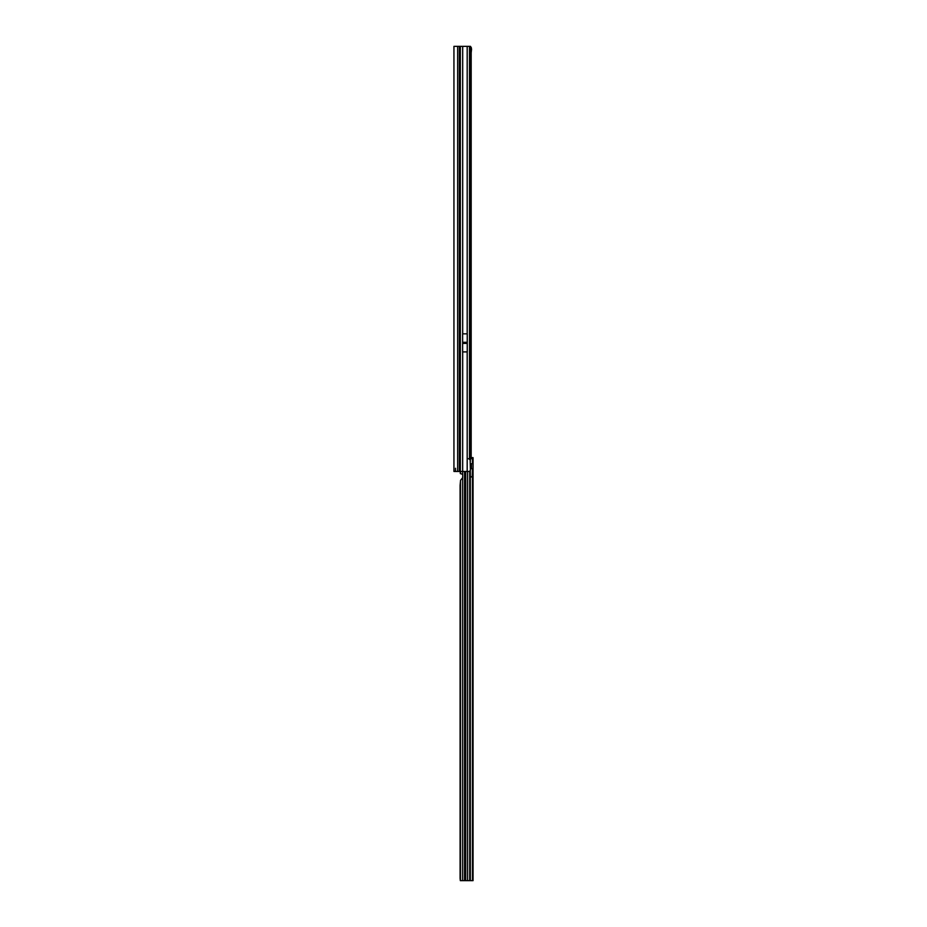 <?xml version="1.0" encoding="UTF-8"?>
<svg xmlns="http://www.w3.org/2000/svg" width="927" height="927" viewBox="0 0 927 927"><rect width="100%" height="100%" fill="white"/><g stroke="black" fill="none" stroke-linecap="round" stroke-linejoin="round"><path stroke-width="1.39" d="M465.192 343.326L464.937 342.33L464.682 343.326L467.243 343.326L467.243 351.901L462.631 351.901L462.631 343.419L467.243 343.419M459.363 471.461L453.94 471.461L453.94 46.35L459.363 46.35L459.363 471.461L460.093 471.461L460.093 46.35L459.363 46.35M455.528 471.461L455.528 468.274M462.631 343.419L462.631 333.836L467.243 333.836L467.243 343.326M470.105 458.703L470.406 470.059L469.641 471.461L467.185 471.461L467.185 458.703L470.105 458.703L470.105 49.757L469.618 46.35L460.093 46.35M471.183 457.706L471.183 52.723L470.105 52.723M470.789 465.087L471.542 468.448M471.183 464.276L471.183 465.087M460.093 471.461L467.185 471.461M469.201 46.35L470.476 46.35L471.322 47.706L471.542 49.363L470.186 49.815L469.838 47.404M471.183 52.723L471.542 49.363M470.07 47.88L471.322 47.706M473.06 474.103L473.06 477.15M473.06 714.462L473.06 717.637M470.661 466.721A2.654 1.877 90.1 0 0 472.446 468.819L473.06 468.68L473.06 463.651L471.472 463.651M470.105 458.413A3.187 2.26 -89.9 0 1 471.31 457.671L472.446 457.683A3.187 2.26 90.1 0 0 471.09 458.598L470.105 458.598M473.06 458.575L473.06 457.648L471.901 457.648L471.82 458.575L471.31 457.671M470.313 476.953L472.446 476.953L470.313 476.629L470.313 880.65L473.06 880.638L473.06 468.68L471.472 468.68M471.472 468.378L471.472 463.94M473.06 457.66L472.446 457.683L472.446 463.512L473.06 463.651L473.06 457.66L471.901 457.648M471.426 457.66L472.805 457.66M465.412 471.461L465.412 880.65L470.313 880.65M462.724 477.37L462.724 477.37A1.066 1.066 180 0 1 462.666 477.718L462.666 477.718A1.066 1.066 180 0 0 462.724 477.37L462.724 474.67A1.066 1.066 180 0 0 462.666 474.323L460.337 473.604L460.174 471.461M462.434 477.984L460.545 480.36L460.093 485.389L460.093 878.309L460.325 880.65L465.412 880.65M464.879 471.461L464.879 880.65M470.163 459.502L470.313 459.352A1.066 0.753 90.1 0 0 470.765 459.05L471.09 458.598M473.06 876.594L473.06 872.284M473.06 479.572L473.06 480.453M473.06 713.929L473.06 712.272M473.06 851.253L473.06 851.971M473.06 853.663L473.06 854.543M472.446 463.512A2.654 1.877 90.1 0 0 470.626 466.13M470.313 461.611L470.313 459.352L469.41 459.352M469.375 459.363L470.279 459.363M470.313 476.791L472.446 476.953L472.446 880.638M472.214 476.791L472.446 468.819M462.631 342.399L464.682 342.399M465.192 342.399L467.243 342.399M462.631 342.306L467.243 342.306M462.631 343.326L464.682 343.326M462.689 333.836L462.689 46.35M467.185 333.836L467.185 46.35M457.66 471.461L457.66 46.35M460.36 471.461L460.36 46.35M462.666 474.323L462.689 351.901M467.185 458.703L467.185 351.901M469.479 46.35L469.479 458.703M465.713 471.461L465.713 880.65M467.625 880.65L467.625 471.461M469.722 471.333L469.722 880.65M462.666 477.718L462.666 880.65M464.578 471.461L464.578 880.65M460.545 473.604L460.545 471.461M470.163 880.65L470.163 470.534M470.765 459.05L470.128 459.05M470.313 470.256L470.313 476.629M460.545 880.65L460.545 480.36"/></g></svg>
